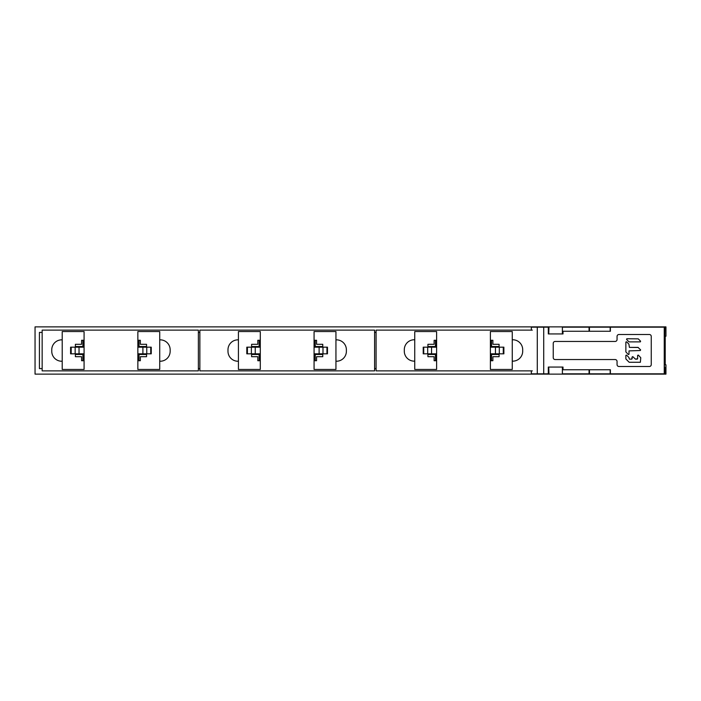 <?xml version="1.0" encoding="UTF-8"?>
<svg xmlns="http://www.w3.org/2000/svg" width="701" height="701" viewBox="0 0 701 701"><rect width="100%" height="100%" fill="white"/><g stroke="black" fill="none" stroke-linecap="round" stroke-linejoin="round"><path stroke-width="1.05" d="M664.364 364.792L665.95 364.792L665.95 374.124L35.05 374.124L35.05 326.876L665.95 326.876L665.95 336.208L664.364 336.208M665.223 364.792L665.223 336.208M376.087 332.405L374.597 332.405L376.087 332.405M199.864 332.405L198.374 332.405L199.864 332.405M42.156 332.405L39.422 332.405L42.156 332.405M39.422 368.595L42.156 368.595L39.422 368.595L39.422 332.405M198.374 368.595L199.864 368.595L198.374 368.595M374.597 368.595L376.087 368.595L374.597 368.595M257.81 340.283L259.142 340.283L259.142 346.513L251.606 346.513L251.606 344.296L257.81 344.296L257.81 340.283M259.142 340.283L260.036 340.283L260.036 346.513L259.142 346.513M260.299 331.547L260.299 369.453L238.428 369.453L238.428 331.547L260.299 331.547M260.299 353.83L246.805 353.83L246.805 347.17L260.299 347.17M259.142 360.717L260.036 360.717L260.036 354.487L259.142 354.487L259.142 360.717L257.81 360.717L257.81 356.704L251.606 356.704L251.606 354.487L259.142 354.487M251.379 347.17L251.379 353.83M247.418 347.17L247.418 353.83M238.428 339.854A9.954 9.954 0 0 0 227.983 349.799L227.983 351.289A9.954 9.954 0 0 0 238.428 361.225M199.864 330.118L199.864 370.882L374.597 370.882L374.597 330.118L199.864 330.118M335.945 361.225A9.954 9.954 0 0 0 346.382 351.289L346.382 349.799A9.954 9.954 0 0 0 335.945 339.854M314.074 347.17L314.074 331.547L335.945 331.547L335.945 369.453L314.074 369.453L314.074 353.83L327.472 353.83L327.472 347.17L314.074 347.17L314.074 353.83M326.955 347.17L326.955 353.83M322.986 347.17L322.986 353.83M319.121 347.17L319.121 353.83M314.337 346.513L314.337 340.283L315.231 340.283L315.231 346.513L314.337 346.513M314.337 360.717L314.337 354.487L315.231 354.487L315.231 360.717L314.337 360.717M315.231 346.513L322.767 346.513L322.767 344.296L316.563 344.296L316.563 340.283L315.231 340.283M315.231 360.717L316.563 360.717L316.563 356.704L322.767 356.704L322.767 354.487L315.231 354.487M255.252 347.17L255.252 353.83M81.588 340.283L82.92 340.283L82.92 346.513L75.384 346.513L75.384 344.296L81.588 344.296L81.588 340.283M82.92 340.283L83.813 340.283L83.813 346.513L82.92 346.513M84.076 331.547L84.076 369.453L62.205 369.453L62.205 331.547L84.076 331.547M84.076 353.83L70.582 353.83L70.582 347.17L84.076 347.17M82.92 360.717L83.813 360.717L83.813 354.487L82.92 354.487L82.92 360.717L81.588 360.717L81.588 356.704L75.384 356.704L75.384 354.487L82.92 354.487M75.156 347.17L75.156 353.83M71.195 347.17L71.195 353.83M62.205 339.854A9.954 9.954 0 0 0 51.76 349.799L51.76 351.289A9.954 9.954 0 0 0 62.205 361.225M198.374 370.882L42.156 370.882L42.156 330.118L198.374 330.118L198.374 370.882M159.723 361.225A9.954 9.954 0 0 0 170.159 351.289L170.159 349.799A9.954 9.954 0 0 0 159.723 339.854M137.852 347.17L137.852 331.547L159.723 331.547L159.723 369.453L137.852 369.453L137.852 353.83L151.25 353.83L151.25 347.17L137.852 347.17L137.852 353.83M150.733 347.17L150.733 353.83M146.763 347.17L146.763 353.83M142.899 347.17L142.899 353.83M138.115 346.513L138.115 340.283L139.008 340.283L139.008 346.513L138.115 346.513M138.115 360.717L138.115 354.487L139.008 354.487L139.008 360.717L138.115 360.717M139.008 346.513L146.544 346.513L146.544 344.296L140.34 344.296L140.34 340.283L139.008 340.283M139.008 360.717L140.34 360.717L140.34 356.704L146.544 356.704L146.544 354.487L139.008 354.487M79.029 347.17L79.029 353.83M492.882 360.717L491.541 360.717L491.541 354.487L499.086 354.487L499.086 356.704L492.882 356.704L492.882 360.717M491.541 360.717L490.647 360.717L490.647 354.487L491.541 354.487M490.385 369.453L490.385 331.547L512.256 331.547L512.256 369.453L490.385 369.453M490.385 347.17L503.879 347.17L503.879 353.83L490.385 353.83M491.541 340.283L490.647 340.283L490.647 346.513L491.541 346.513L491.541 340.283L492.882 340.283L492.882 344.296L499.086 344.296L499.086 346.513L491.541 346.513M499.305 353.83L499.305 347.17M503.265 353.83L503.265 347.17M512.256 361.146A9.954 9.954 0 0 0 522.701 351.201L522.701 349.711A9.954 9.954 0 0 0 512.256 339.775M532.304 370.882L376.087 370.882L376.087 330.118L532.304 330.118M414.747 339.775A9.954 9.954 0 0 0 404.302 349.711L404.302 351.201A9.954 9.954 0 0 0 414.747 361.146M436.618 353.83L436.618 369.453L414.747 369.453L414.747 331.547L436.618 331.547L436.618 347.17L423.22 347.17L423.22 353.83L436.618 353.83L436.618 347.17M423.737 353.83L423.737 347.17M427.698 353.83L427.698 347.17M431.562 353.83L431.562 347.17M436.355 354.487L436.355 360.717L435.461 360.717L435.461 354.487L436.355 354.487M436.355 340.283L436.355 346.513L435.461 346.513L435.461 340.283L436.355 340.283M435.461 354.487L427.917 354.487L427.917 356.704L434.121 356.704L434.121 360.717L435.461 360.717M435.461 340.283L434.121 340.283L434.121 344.296L427.917 344.296L427.917 346.513L435.461 346.513M495.441 353.83L495.441 347.17M629.174 341.878L640.337 341.878L640.609 341.212L638.26 338.863L626.817 338.749L626.545 339.415L628.893 341.764M629.007 354.259L629.007 350.894L629.007 354.259L628.341 354.54L625.87 351.911L625.87 342.044L626.545 341.764L625.87 342.044M629.007 350.894L640.337 350.509L640.609 349.834L637.98 347.372L629.402 347.372L628.893 344.121L626.545 341.764M635.439 359.131L632.81 356.66L632.144 356.94L631.75 359.131L629.402 359.131L628.893 357.449L626.545 355.092L625.87 355.372L625.87 358.965L629.174 362.268L640.372 362.268L640.767 357.72L638.304 355.092L637.63 355.372L637.63 358.737L635.439 359.131L637.235 359.131M548.76 333.939L548.944 327.165L548.313 327.165L548.313 333.939L563.008 333.939L563.008 331.258L610.387 331.258L610.387 327.165L664.241 327.165L664.241 373.835L664.872 373.835L664.872 367.166L664.364 367.166L664.872 327.165L664.241 327.165M531.323 330.118L531.323 327.165L548.313 327.165M531.323 370.882L531.323 373.835L548.944 373.835L548.76 367.061M610.387 327.165L562.377 327.165L562.377 333.939M664.241 373.835L562.377 373.835L562.377 367.061M548.313 373.835L548.313 367.061L563.008 367.061L563.008 369.742L610.387 369.742L610.387 373.835M537.29 327.165L537.29 373.835M543.722 327.165L543.722 373.835M649.424 366.5A1.91 1.91 0 0 0 651.255 364.599L651.255 336.401A1.91 1.91 0 0 0 649.424 334.5L618.957 334.5A1.901 1.901 0 0 0 617.055 336.401L617.055 339.547A1.901 1.901 0 0 1 615.154 341.448L555.139 341.448A1.901 1.901 0 0 0 553.238 343.359L553.238 357.641A1.901 1.901 0 0 0 555.139 359.552L615.154 359.552A1.901 1.901 0 0 1 617.055 361.453L617.055 364.599A1.901 1.901 0 0 0 618.957 366.5L649.424 366.5M610.177 373.835L610.177 369.742M589.453 373.835L589.453 369.742M589.05 373.835L589.05 369.742M562.395 373.835L562.395 369.742L563.008 369.742M563.008 331.258L562.395 331.258L562.395 327.165M610.177 327.165L610.177 331.258M589.453 327.165L589.453 331.258M589.05 327.165L589.05 331.258M626.817 338.749L626.545 339.415M640.337 341.878L640.609 341.212M638.26 347.486L629.402 347.372M632.81 356.66L632.144 356.94L632.144 358.737M629.402 359.131L631.75 359.131M626.545 355.092L625.87 355.372M637.63 358.737L637.63 355.372"/></g></svg>
